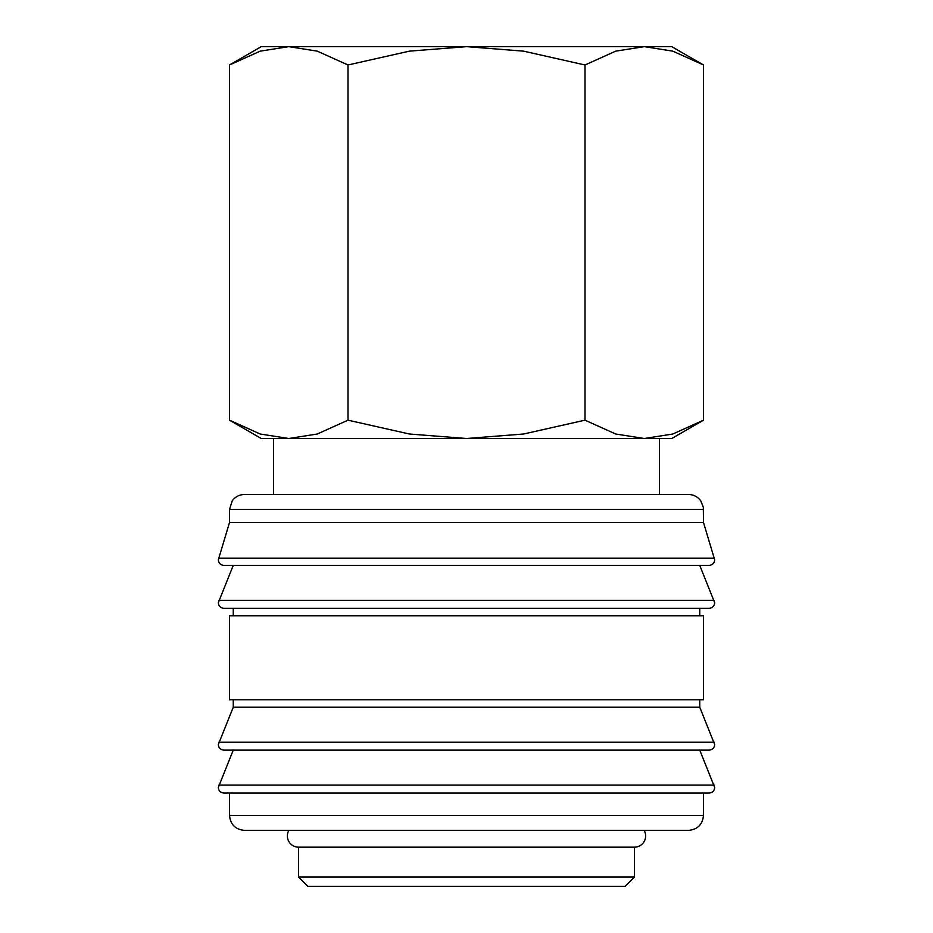 <?xml version="1.0" encoding="UTF-8"?>
<svg xmlns="http://www.w3.org/2000/svg" width="933" height="933" viewBox="0 0 933 933"><rect width="100%" height="100%" fill="white"/><g stroke="black" fill="none" stroke-linecap="round" stroke-linejoin="round"><path stroke-width="1.4" d="M703.482 509.418L229.518 509.418L229.518 522.48L218.322 559.8C218.625 563.17 220.491 565.036 223.92 565.398L709.08 565.398C712.509 565.036 714.375 563.17 714.678 559.8L703.482 522.48L703.33 507.319L700.765 500.834C697.721 496.741 693.651 494.618 688.554 494.49L659.444 494.49L659.444 438.51L644.26 438.51L615.722 434.008L585.003 420.177L523.588 434.008L466.5 438.51L671.76 438.51L703.517 420.177L672.81 434.008L644.26 438.51M233.25 565.398L218.322 602.718C218.625 606.088 220.491 607.954 223.92 608.316L709.08 608.316C712.509 607.954 714.375 606.088 714.678 602.718L699.75 565.398M233.25 699.75L233.25 707.214L218.322 744.534C218.625 747.904 220.491 749.77 223.92 750.132L709.08 750.132C712.509 749.77 714.375 747.904 714.678 744.534L699.75 707.214L699.75 699.75M233.25 750.132L218.322 787.452C218.625 790.822 220.491 792.688 223.92 793.05L709.08 793.05C712.509 792.688 714.375 790.822 714.678 787.452L699.75 750.132M288.868 830.37A11.196 11.196 0 0 0 298.56 847.164L298.56 877.02L307.89 886.35L625.11 886.35L634.44 877.02L634.44 847.164L298.56 847.164M634.44 847.164A11.196 11.196 0 0 0 644.132 830.37M288.74 438.51L260.19 434.008L229.483 420.177L261.24 438.51L466.5 438.51L409.412 434.008L347.997 420.177L317.278 434.008L288.74 438.51L273.556 438.51L273.556 494.49L244.446 494.49L688.554 494.49M218.847 600.351L714.153 600.351M699.75 615.78L699.75 608.316M233.25 608.316L233.25 615.78M703.482 699.75L703.482 615.78L229.518 615.78L229.518 699.75L703.482 699.75M218.847 742.167L714.153 742.167M218.847 785.085L714.153 785.085M229.518 793.05L229.518 815.442L703.482 815.442L703.482 793.05M229.518 815.442C230.404 824.504 235.373 829.484 244.446 830.37L688.554 830.37C697.627 829.484 702.596 824.504 703.482 815.442M703.517 64.983L671.76 46.65L644.26 46.65L672.81 51.152L703.517 64.983L703.517 420.177M261.24 46.65L229.483 64.983L260.19 51.152L288.74 46.65L466.5 46.65L523.588 51.152L585.003 64.983L615.722 51.152L644.26 46.65L466.5 46.65L409.412 51.152L347.997 64.983L317.278 51.152L288.74 46.65L261.24 46.65M659.444 494.49L273.556 494.49M347.997 420.177L347.997 64.983M229.483 420.177L229.483 64.983M585.003 420.177L585.003 64.983M298.56 877.02L634.44 877.02M233.25 707.214L699.75 707.214M229.518 522.48L703.482 522.48M218.567 558.167L714.433 558.167M229.518 509.418L232.235 500.834C235.279 496.741 239.349 494.618 244.446 494.49"/></g></svg>
